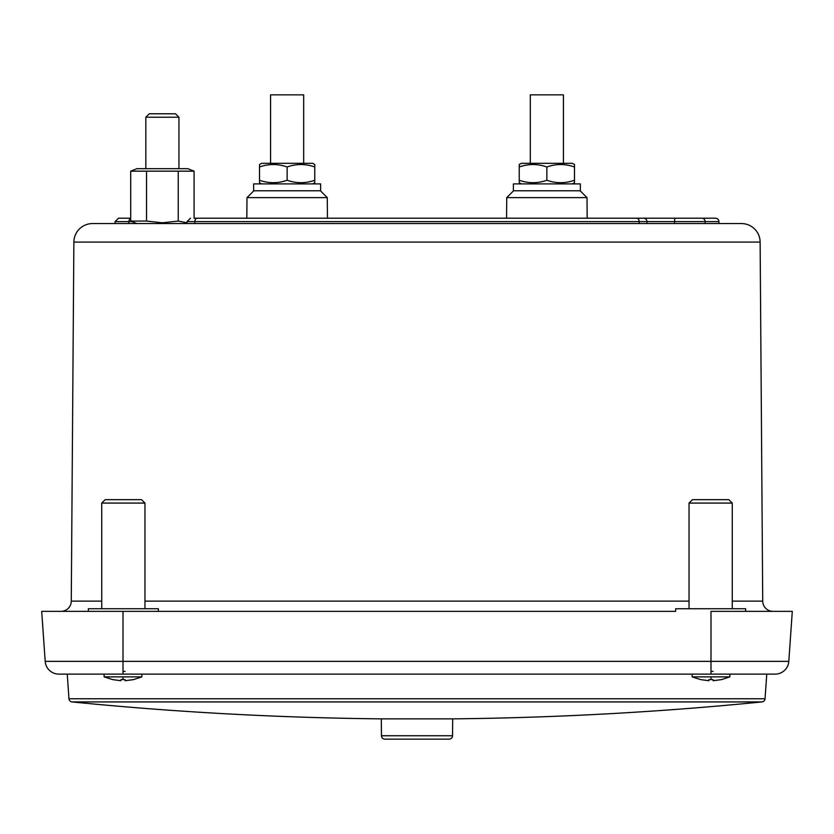<?xml version="1.0" encoding="UTF-8"?>
<svg xmlns="http://www.w3.org/2000/svg" width="834" height="834" viewBox="0 0 834 834"><rect width="100%" height="100%" fill="white"/><g stroke="black" fill="none" stroke-linecap="round" stroke-linejoin="round"><path stroke-width="1.25" d="M60.986 611.353A10.289 10.289 -90 0 0 71.276 601.126L101.738 601.126M773.014 611.353A10.289 10.289 90 0 1 762.724 601.126L732.262 601.126M745.648 611.353L745.648 608.737L675.665 608.737L675.665 611.353L158.335 611.353L158.335 608.737L88.352 608.737L88.352 611.353M73.872 242.089A18.661 18.661 -90 0 1 92.532 223.564L741.468 223.564A18.661 18.661 90 0 1 760.128 242.089L73.872 242.089L71.276 601.126M705.157 223.564L705.137 221.615L718.918 221.615A3.43 3.43 90 0 0 715.489 218.206L194.082 218.206L246.812 218.206L247 197.627L327.272 197.627L327.449 218.206L353.282 218.206M701.863 218.206A3.43 3.273 -90 0 1 705.137 221.615L674.56 221.615L674.831 218.206L643.525 218.206A3.43 3.43 90 0 1 646.955 221.615L646.976 223.564M761.953 701.926A3.43 3.43 90 0 0 765.039 698.756L68.961 698.756A3.43 3.43 -90 0 0 72.047 701.926L761.953 701.926C659.121 712.153 556.028 717.793 452.685 718.856L452.539 735.755A3.43 3.43 0 0 1 449.109 739.153L384.891 739.153A3.43 3.43 0 0 1 381.461 735.755L381.315 718.856L452.685 718.856M68.961 698.756L67.241 674.122L104.135 674.122L104.135 676.874L141.874 676.874L133.357 679.658L125.1 680.711L133.325 679.616M120.909 680.711L112.684 679.616L120.909 680.711L120.909 679.616L125.1 679.616L125.1 680.711M104.135 676.874L112.684 679.616M141.874 676.874L141.874 674.122L692.126 674.122L692.126 676.874L729.865 676.874L721.347 679.658L713.091 680.711L721.316 679.616M708.9 680.711L700.675 679.616L708.9 680.711L708.9 679.616L713.091 679.616L713.091 680.711M692.126 676.874L700.675 679.616M209.073 218.206L202.464 218.206M480.718 218.206L506.551 218.206L506.728 197.627L587 197.627L587.188 218.206L695.254 218.206M41.7 611.353L45.192 661.362L41.7 611.353L669.275 611.353M187.035 222.761L178.236 221.073L162.39 222.782L146.544 221.073L130.698 221.073L130.698 171.168L194.082 171.168L194.082 218.206M144.96 608.737L144.96 503.079L101.738 503.079L101.738 608.737M732.262 608.737L732.262 503.079L689.04 503.079L689.04 608.737M194.082 171.168L187.911 168.677L136.88 168.677L130.698 171.168M144.96 503.079L141.53 499.649L105.167 499.649L101.738 503.079M732.262 503.079L728.833 499.649L692.47 499.649L689.04 503.079M729.865 676.874L729.865 674.122L766.759 674.122L765.039 698.756M145.835 117.219L149.265 113.789L175.515 113.789L178.945 117.219L145.835 117.219L145.835 168.677M178.945 117.219L178.945 168.677M513.588 190.767L506.728 197.627M580.141 190.767L587 197.627M253.859 190.767L247 197.627M320.412 190.767L327.272 197.627M580.349 183.907L513.379 183.907L513.379 190.767L580.349 190.767L580.349 183.907M320.621 183.907L253.651 183.907L253.651 190.767L320.621 190.767L320.621 183.907M572.437 183.907L574.49 182.719L574.49 180.248C565.306 183.49 556.101 183.49 546.864 180.248C537.68 183.49 528.475 183.49 519.238 180.248L519.238 182.604M521.292 183.907L519.238 182.719M312.708 183.907L314.762 182.719L314.762 180.248C305.578 183.49 296.372 183.49 287.136 180.248C277.951 183.49 268.736 183.49 259.51 180.248L259.51 182.719L261.563 183.907M574.49 164.507L572.437 163.318L521.292 163.318L519.238 164.507L519.238 166.977C528.422 163.735 537.628 163.735 546.864 166.977C556.049 163.735 565.264 163.735 574.49 166.977L574.49 164.621M312.708 163.318L261.563 163.318L259.51 164.507L259.51 166.977C268.694 163.735 277.899 163.735 287.136 166.977C296.32 163.735 305.525 163.735 314.762 166.977L314.762 164.507L312.708 163.318M563.419 163.318L563.419 94.847L530.309 94.847L530.309 163.318M303.691 163.318L303.691 94.847L270.581 94.847L270.581 163.318M259.51 180.248L259.51 164.507M519.238 180.248L519.238 164.507M314.762 166.977L314.762 182.719M287.136 166.977L287.136 180.248M574.49 166.977L574.49 182.719M546.864 166.977L546.864 180.248M710.995 671.401L713.091 671.401M123.005 671.401L125.1 671.401M130.698 218.206L118.511 218.206L130.698 218.206M202.151 218.206L246.812 218.206M643.525 218.206L636.634 218.206A3.43 2.523 -90 0 1 639.157 221.615L194.843 221.615A3.43 2.523 -90 0 1 197.366 218.206M327.449 218.206L351.771 218.206M123.005 674.122L123.005 661.362L45.192 661.362A13.719 13.719 -90 0 0 58.891 674.122L775.109 674.122A13.719 13.719 90 0 0 788.808 661.362A13.719 13.719 90 0 1 775.109 674.122M146.544 221.073L146.544 171.168M178.236 171.168L178.236 221.073M123.005 611.353L123.005 661.362L710.995 661.362L710.995 611.353L792.3 611.353L788.808 661.362L792.3 611.353L788.808 661.362L710.995 661.362L710.995 674.122M192.279 611.353L223.022 611.353M289.2 611.353L306.068 611.353M323.175 611.353L340.543 611.353M357.807 611.353L374.518 611.353M391.292 611.353L408.149 611.353M425.048 611.353L475.401 611.353M527.119 611.353L577.931 611.353M594.308 611.353L610.227 611.353M144.96 601.126L689.04 601.126M123.005 676.874L123.005 679.658M710.995 676.874L710.995 679.658M381.461 735.755L452.539 735.755M639.167 223.564L639.157 221.615L674.56 221.615L674.56 223.564M194.833 223.564L194.843 221.615L187.045 221.615L190.475 218.206M132.033 221.615L128.863 221.615A3.43 3.273 -90 0 1 130.698 218.56M128.843 223.564L128.863 221.615L115.082 221.615L118.511 218.206M760.128 242.089L762.724 601.126M72.047 701.926C174.879 712.153 277.972 717.793 381.315 718.856M718.918 221.615L718.929 223.564M187.045 221.615L187.024 223.564M115.082 221.615L115.071 223.564M136.88 223.564L130.698 221.073"/></g></svg>
